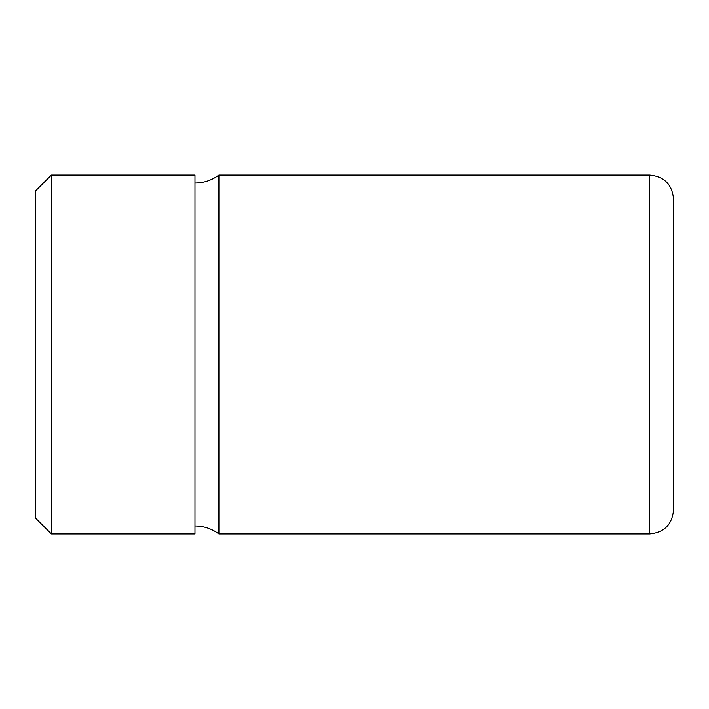 <?xml version="1.0" encoding="UTF-8"?>
<svg xmlns="http://www.w3.org/2000/svg" width="709" height="709" viewBox="0 0 709 709"><rect width="100%" height="100%" fill="white"/><g stroke="black" fill="none" stroke-linecap="round" stroke-linejoin="round"><path stroke-width="1.06" d="M35.45 276.111L35.45 518.013L51.402 533.966L51.402 175.034L35.45 190.987L35.45 276.111M51.402 533.966L194.975 533.966L194.975 175.034L51.402 175.034M218.904 175.034L649.621 175.034L649.621 533.966L218.904 533.966L218.904 175.034C211.787 180.281 203.811 182.94 194.975 183.011M649.621 533.966C664.156 532.548 672.132 524.571 673.55 510.037L673.55 198.963C672.132 184.429 664.156 176.452 649.621 175.034M673.55 282.802L673.55 204.945M218.904 533.966C211.787 528.719 203.811 526.06 194.975 525.989"/></g></svg>
